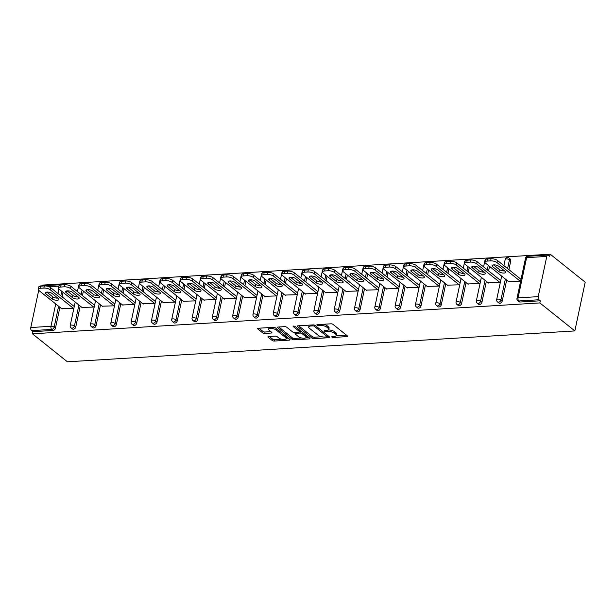 <?xml version="1.0" encoding="UTF-8"?>
<svg xmlns="http://www.w3.org/2000/svg" width="616" height="616" viewBox="0 0 616 616"><rect width="100%" height="100%" fill="white"/><g stroke="black" fill="none" stroke-linecap="round" stroke-linejoin="round"><path stroke-width="0.92" d="M331.901 337.06A1.078 0.4 -168 0 0 333.356 337.452L346.939 336.621A1.54 0.57 -168 0 0 347.64 336.305A1.54 0.57 -168 0 0 347.416 335.905L333.002 324.378A1.54 0.57 -168 0 0 330.923 323.816L317.348 324.64A1.078 0.4 -168 0 0 316.855 324.863A1.078 0.4 -168 0 0 317.017 325.14A1.078 0.4 -168 0 0 318.472 325.533L320.228 325.433A4.92 1.833 -168 0 1 326.88 327.227L328.074 328.189A4.92 1.833 -168 0 1 328.798 329.46A4.92 1.833 -168 0 1 326.549 330.492L324.794 330.6A1.078 0.4 -168 0 0 324.301 330.823A1.078 0.4 -168 0 0 324.463 331.1A1.078 0.4 -168 0 0 325.918 331.493L327.673 331.385A4.92 1.833 -168 0 1 334.319 333.187L335.52 334.149A4.92 1.833 -168 0 1 336.244 335.42A4.92 1.833 -168 0 1 333.995 336.444L332.24 336.552A1.078 0.4 -168 0 0 331.747 336.783A1.078 0.4 -168 0 0 331.901 337.06M268.653 336.529A1.54 0.57 -168 0 0 267.945 336.852A1.54 0.57 -168 0 0 268.176 337.245L272.218 340.486A1.54 0.57 -168 0 0 274.297 341.048L289.374 340.132A1.54 0.57 -168 0 0 290.074 339.809A1.54 0.57 -168 0 0 289.851 339.408L275.437 327.881A1.54 0.57 -168 0 0 273.358 327.319L258.281 328.236A1.54 0.57 -168 0 0 257.58 328.559A1.54 0.57 -168 0 0 257.804 328.952L262.685 332.863A1.54 0.57 -168 0 0 264.764 333.425L271.217 333.033A1.54 0.57 -168 0 0 271.925 332.709A1.54 0.57 -168 0 0 271.695 332.309L269.277 330.376A4.112 1.532 -168 0 1 268.676 329.314A4.112 1.532 -168 0 1 271.733 328.474A4.112 1.532 -168 0 1 276.114 329.96L285.601 337.553A4.112 1.532 -168 0 1 286.201 338.615A4.112 1.532 -168 0 1 283.137 339.447A4.112 1.532 -168 0 1 278.763 337.968L277.185 336.698A1.54 0.57 -168 0 0 275.106 336.136L268.653 336.529M32.425 333.81L539.855 302.926L574.843 330.923L67.406 361.808L32.425 333.81L32.879 331.678L53.053 330.453L51.744 329.406L31.57 330.638L32.879 331.678M311.958 338.061A1.54 0.57 -168 0 0 314.029 338.631L329.113 337.707A1.54 0.57 -168 0 0 329.814 337.391A1.54 0.57 -168 0 0 329.591 336.99L315.176 325.464A1.54 0.57 -168 0 0 313.097 324.901L298.021 325.818A1.54 0.57 -168 0 0 297.32 326.134A1.54 0.57 -168 0 0 297.543 326.534L311.958 338.061L312.258 336.644A1.54 0.57 -168 0 0 314.337 337.206L321.783 336.752M309.24 338.916L294.163 339.84A1.54 0.57 -168 0 1 292.084 339.277L277.677 327.743A1.54 0.57 -168 0 1 277.446 327.342A1.54 0.57 -168 0 1 278.155 327.027L284.607 326.634A1.54 0.57 -168 0 1 286.686 327.196L292.531 331.87A1.54 0.57 -168 0 0 294.61 332.432L298.883 332.17A1.54 0.57 -168 0 0 299.592 331.855A1.54 0.57 -168 0 0 299.361 331.454L293.278 326.588A1.078 0.4 -168 0 1 293.124 326.311A1.078 0.4 -168 0 1 293.924 326.087A1.078 0.4 -168 0 1 295.072 326.48L309.717 338.199A1.54 0.57 -168 0 1 309.94 338.6A1.54 0.57 -168 0 1 309.24 338.916L309.44 337.976M574.843 330.923L585.2 282.19L550.211 254.192L42.781 285.077L42.627 285.816M538.23 296.642L546.777 256.433L526.603 257.657L518.056 297.867L538.23 296.642A2.349 1.301 86.5 0 0 539 299.753L518.826 300.978L520.127 302.025L540.309 300.793L539 299.753M546.777 256.433A2.349 1.301 86.5 0 1 547.863 255.062A2.349 1.301 86.5 0 1 548.456 255.278L549.757 256.325L550.211 254.192M38.708 290.321L30.8 327.527L50.974 326.295L55.725 303.95M508.377 281.466L520.651 281.096M521.105 278.963L520.589 278.994M63.078 292.354L62.124 296.827M59.906 307.292L55.455 328.205A2.349 1.748 128.7 0 1 53.053 330.453M539.855 302.926L540.309 300.793M520.127 302.025A2.349 1.748 128.7 0 1 519.119 301.725L517.81 300.685A2.349 1.748 128.7 0 0 518.826 300.978A2.349 1.301 86.5 0 1 518.056 297.867A2.349 0.878 -168 0 0 516.978 298.36A2.349 2.349 0 0 0 517.81 300.685M75.768 326.965A2.349 1.748 128.7 0 1 73.358 329.214A2.349 1.748 128.7 0 1 72.349 328.921L71.04 327.874A2.349 1.748 128.7 0 0 72.057 328.174A2.349 1.748 -51.3 0 0 74.459 325.918L75.768 326.965L80.211 306.06M83.383 291.114L82.436 295.595M96.073 325.733A2.349 1.748 128.7 0 1 93.671 327.981A2.349 1.748 128.7 0 1 92.654 327.681L91.353 326.634A2.349 1.748 128.7 0 0 92.362 326.934A2.349 1.748 -51.3 0 0 94.772 324.686L96.073 325.733L100.516 304.82M103.696 289.874L102.741 294.356M116.378 324.493A2.349 1.748 128.7 0 1 113.975 326.742A2.349 1.748 128.7 0 1 112.959 326.449L111.658 325.402A2.349 1.748 128.7 0 0 112.674 325.702A2.349 1.748 -51.3 0 0 115.076 323.446L116.378 324.493L120.828 303.588M124.001 288.642L123.054 293.124M136.69 323.254A2.349 1.748 128.7 0 1 134.28 325.51A2.349 1.748 128.7 0 1 133.272 325.21L131.963 324.162A2.349 1.748 128.7 0 0 132.979 324.463A2.349 1.748 -51.3 0 0 135.381 322.214L136.69 323.254L141.133 302.348M144.313 287.403L143.359 291.884M156.995 322.022A2.349 1.748 128.7 0 1 154.593 324.27A2.349 1.748 128.7 0 1 153.576 323.978L152.275 322.93A2.349 1.748 128.7 0 0 153.284 323.231A2.349 1.748 -51.3 0 0 155.694 320.975L156.995 322.022L161.438 301.116M164.618 286.171L163.663 290.652M177.308 320.782A2.349 1.748 128.7 0 1 174.898 323.038A2.349 1.748 128.7 0 1 173.881 322.738L172.58 321.691A2.349 1.748 128.7 0 0 173.596 321.991A2.349 1.748 -51.3 0 0 175.999 319.743L177.308 320.782L181.751 299.877M184.923 284.931L183.976 289.412M197.613 319.55A2.349 1.748 128.7 0 1 195.203 321.798A2.349 1.748 128.7 0 1 194.194 321.498L192.885 320.459A2.349 1.748 128.7 0 0 193.901 320.759A2.349 1.748 -51.3 0 0 196.304 318.503L197.613 319.55L202.056 298.645M205.236 283.699L204.281 288.18M217.918 318.31A2.349 1.748 128.7 0 1 215.515 320.566A2.349 1.748 128.7 0 1 214.499 320.266L213.198 319.219A2.349 1.748 128.7 0 0 214.206 319.519A2.349 1.748 -51.3 0 0 216.616 317.271L217.918 318.31L222.361 297.405M225.541 282.459L224.586 286.94M238.23 317.078A2.349 1.748 128.7 0 1 235.82 319.327A2.349 1.748 128.7 0 1 234.804 319.026L233.502 317.987A2.349 1.748 128.7 0 0 234.519 318.28A2.349 1.748 -51.3 0 0 236.921 316.031L238.23 317.078L242.673 296.173M245.846 281.227L244.899 285.701M258.535 315.839A2.349 1.748 128.7 0 1 256.133 318.095A2.349 1.748 128.7 0 1 255.116 317.794L253.807 316.747A2.349 1.748 128.7 0 0 254.824 317.048A2.349 1.748 -51.3 0 0 257.234 314.799L258.535 315.839L262.978 294.933M266.158 279.987L265.203 284.469M278.84 314.607A2.349 1.748 128.7 0 1 276.438 316.855A2.349 1.748 128.7 0 1 275.421 316.555L274.12 315.515A2.349 1.748 128.7 0 0 275.129 315.808A2.349 1.748 -51.3 0 0 277.539 313.559L278.84 314.607L283.283 293.701M286.463 278.755L285.508 283.229M299.153 313.367A2.349 1.748 128.7 0 1 296.743 315.623A2.349 1.748 128.7 0 1 295.734 315.323L294.425 314.275A2.349 1.748 128.7 0 0 295.441 314.576A2.349 1.748 -51.3 0 0 297.844 312.327L299.153 313.367L303.596 292.461M306.768 277.516L305.821 281.997M319.458 312.135A2.349 1.748 128.7 0 1 317.055 314.383A2.349 1.748 128.7 0 1 316.039 314.083L314.73 313.043A2.349 1.748 128.7 0 0 315.746 313.336A2.349 1.748 -51.3 0 0 318.156 311.088L319.458 312.135L323.9 291.229M327.081 276.284L326.126 280.757M339.762 310.895A2.349 1.748 128.7 0 1 337.36 313.144A2.349 1.748 128.7 0 1 336.344 312.851L335.042 311.804A2.349 1.748 128.7 0 0 336.059 312.104A2.349 1.748 -51.3 0 0 338.461 309.856L339.762 310.895L344.213 289.99M347.385 275.044L346.431 279.525M360.075 309.663A2.349 1.748 128.7 0 1 357.665 311.912A2.349 1.748 128.7 0 1 356.656 311.611L355.347 310.572A2.349 1.748 128.7 0 0 356.364 310.864A2.349 1.748 -51.3 0 0 358.766 308.616L360.075 309.663L364.518 288.758M367.69 273.812L366.743 278.286M380.38 308.423A2.349 1.748 128.7 0 1 377.978 310.672A2.349 1.748 128.7 0 1 376.961 310.379L375.66 309.332A2.349 1.748 128.7 0 0 376.669 309.632A2.349 1.748 -51.3 0 0 379.079 307.384L380.38 308.423L384.823 287.518M388.003 272.572L387.048 277.054M400.693 307.192A2.349 1.748 128.7 0 1 398.283 309.44A2.349 1.748 128.7 0 1 397.266 309.14L395.965 308.1A2.349 1.748 128.7 0 0 396.981 308.393A2.349 1.748 -51.3 0 0 399.384 306.144L400.693 307.192L405.135 286.278M408.308 271.34L407.361 275.814M420.998 305.952A2.349 1.748 128.7 0 1 418.587 308.2A2.349 1.748 128.7 0 1 417.579 307.908L416.27 306.86A2.349 1.748 128.7 0 0 417.286 307.161A2.349 1.748 -51.3 0 0 419.688 304.912L420.998 305.952L425.44 285.046M428.62 270.101L427.666 274.582M441.302 304.72A2.349 1.748 128.7 0 1 438.9 306.968A2.349 1.748 128.7 0 1 437.884 306.668L436.582 305.628A2.349 1.748 128.7 0 0 437.591 305.921A2.349 1.748 -51.3 0 0 440.001 303.673L441.302 304.72L445.745 283.807M448.925 268.869L447.971 273.342M461.615 303.48A2.349 1.748 128.7 0 1 459.205 305.728A2.349 1.748 128.7 0 1 458.188 305.436L456.887 304.389A2.349 1.748 128.7 0 0 457.904 304.689A2.349 1.748 -51.3 0 0 460.306 302.441L461.615 303.48L466.058 282.575M469.23 267.629L468.283 272.11M481.92 302.248A2.349 1.748 128.7 0 1 479.517 304.497A2.349 1.748 128.7 0 1 478.501 304.196L477.192 303.157A2.349 1.748 128.7 0 0 478.208 303.449A2.349 1.748 -51.3 0 0 480.611 301.201L481.92 302.248L486.363 281.335M489.543 266.397L488.588 270.871M502.225 301.008A2.349 1.748 128.7 0 1 499.822 303.257A2.349 1.748 128.7 0 1 498.806 302.964L497.505 301.917A2.349 1.748 128.7 0 0 498.513 302.217A2.349 1.748 -51.3 0 0 500.923 299.961L502.225 301.008L506.668 280.103M510.772 260.799L509.471 259.752A2.349 1.748 128.7 0 0 508.985 258.042L510.287 259.082A2.349 1.748 128.7 0 1 510.772 260.799L508.893 269.639M488.065 282.698L500.346 282.328M500.793 280.203L500.284 280.234M467.76 283.938L480.033 283.568M480.488 281.435L479.98 281.466M447.447 285.17L459.728 284.8M460.183 282.675L459.667 282.705M427.142 286.409L439.416 286.04M439.87 283.907L439.362 283.938M406.837 287.641L419.111 287.272M419.565 285.146L419.049 285.177M386.525 288.881L398.806 288.511M399.26 286.378L398.745 286.409M366.22 290.113L378.494 289.743M378.948 287.618L378.44 287.649M345.915 291.353L358.189 290.983M358.643 288.85L358.127 288.881M325.602 292.585L337.884 292.223M338.33 290.09L337.822 290.121M305.297 293.824L317.571 293.455M318.025 291.322L317.517 291.353M284.992 295.064L297.266 294.694M297.721 292.562L297.205 292.592M264.68 296.296L276.961 295.926M277.408 293.793L276.9 293.824M244.375 297.536L256.649 297.166M257.103 295.033L256.595 295.064M224.062 298.768L236.344 298.398M236.798 296.265L236.282 296.296M203.757 300.007L216.031 299.638M216.485 297.505L215.977 297.536M183.453 301.239L195.726 300.87M196.181 298.737L195.665 298.768M163.14 302.479L175.421 302.11M175.876 299.977L175.36 300.007M142.835 303.711L155.109 303.341M155.563 301.209L155.055 301.247M122.53 304.951L134.804 304.581M135.258 302.448L134.742 302.479M102.218 306.183L114.499 305.813M114.953 303.688L114.437 303.719M81.913 307.423L94.186 307.053M94.641 304.92L94.133 304.951M61.608 308.655L73.882 308.285M74.336 306.16L73.82 306.19M39.809 286.286A2.349 1.301 -93.5 0 1 40.425 285.947L60.607 284.723A2.349 1.301 -93.5 0 0 59.96 285.093M31.57 330.638A2.349 1.301 -93.5 0 1 30.8 327.527M336.244 335.42L336.544 333.995A4.92 1.833 -168 0 0 335.828 332.725L335.52 334.149M328.467 329.953A4.92 1.833 -168 0 1 334.627 331.77L335.828 332.725M328.798 329.46L329.098 328.043A4.92 1.833 -168 0 0 328.382 326.773L328.074 328.189M323.477 324.262A4.92 1.833 -168 0 1 327.181 325.81L328.382 326.773M335.928 335.889L346.585 335.243M298.675 325.779L312.258 336.644M327.127 336.428L328.759 336.328M326.588 336.898A1.078 0.4 -168 0 0 327.073 336.675A1.078 0.4 -168 0 0 326.919 336.398L314.268 326.272A1.078 0.4 -168 0 0 312.812 325.879L310.965 325.995A4.92 1.833 -168 0 0 308.716 327.019A4.92 1.833 -168 0 0 309.432 328.29L318.079 335.212A4.92 1.833 -168 0 0 324.732 337.014L326.588 336.898M327.073 336.675L327.381 335.25A1.078 0.4 -168 0 0 327.381 335.227M309.332 325.125A4.92 1.833 -168 0 0 309.016 325.602L308.716 327.019M308.893 337.537L305.813 337.722M301.547 337.984L294.463 338.415L294.163 339.84M278.809 326.988L292.384 337.853A1.54 0.57 -168 0 0 294.463 338.415M299.592 331.855L299.892 330.43A1.54 0.57 -168 0 0 299.892 330.338M298.591 336.721A4.112 1.532 -168 0 0 302.972 338.207A4.112 1.532 -168 0 0 306.029 337.368A4.112 1.532 -168 0 0 305.428 336.305L302.086 333.633A1.54 0.57 -168 0 0 300.007 333.071L295.726 333.333A1.54 0.57 -168 0 0 295.025 333.649A1.54 0.57 -168 0 0 295.249 334.049L298.591 336.721M306.029 337.368L306.329 335.951A4.112 1.532 -168 0 0 306.198 335.381M301.879 331.924A1.54 0.57 -168 0 0 300.308 331.647L300.007 333.071M299.622 331.693L300.308 331.647M286.201 338.615L286.502 337.191A4.112 1.532 -168 0 0 286.371 336.629M275.66 328.059A4.112 1.532 -168 0 0 273.612 327.312M269.154 327.573A4.112 1.532 -168 0 0 268.976 327.889L268.676 329.314M258.936 328.197L262.994 331.439A1.54 0.57 -168 0 0 265.072 332.001L270.871 331.647M269.3 336.49L272.518 339.062A1.54 0.57 -168 0 0 274.597 339.624L281.604 339.2M286.024 338.931L289.02 338.746M491.075 258.743L487.564 258.951L487.11 261.084L490.621 260.868L491.075 258.743A4.697 1.756 12 0 1 497.428 260.46L521.02 279.341M487.11 261.084A4.697 1.756 -168 0 0 484.961 262.07L485.416 259.937A4.697 1.756 12 0 1 487.564 258.951M504.566 270.909A3.681 1.371 12 0 1 499.43 269.577L493.601 264.903M497.428 260.46L496.973 262.593L520.135 281.127M496.973 262.593A4.697 1.756 -168 0 0 490.621 260.868M484.961 262.07A4.697 1.756 -168 0 0 485.654 263.278L508.816 281.812M505.097 271.333A3.681 1.371 12 0 1 505.636 272.28A3.681 1.371 12 0 1 502.895 273.034A3.681 1.371 12 0 1 498.975 271.702L492.615 266.613A3.681 1.371 12 0 1 492.076 265.665A3.681 1.371 12 0 1 494.817 264.911A3.681 1.371 12 0 1 498.737 266.243L505.097 271.333M470.77 259.975L467.251 260.191L466.805 262.324L470.316 262.108L470.77 259.975A4.697 1.756 12 0 1 477.123 261.7L500.716 280.58M466.805 262.324A4.697 1.756 -168 0 0 464.657 263.301L465.111 261.169A4.697 1.756 12 0 1 467.251 260.191M484.261 272.141A3.681 1.371 12 0 1 479.125 270.809L473.296 266.143M477.123 261.7L476.668 263.825L499.83 282.359M476.668 263.825A4.697 1.756 -168 0 0 470.316 262.108M464.657 263.301A4.697 1.756 -168 0 0 465.342 264.518L488.503 283.052M484.792 272.565A3.681 1.371 12 0 1 485.331 273.519A3.681 1.371 12 0 1 482.59 274.266A3.681 1.371 12 0 1 478.671 272.942L472.31 267.852A3.681 1.371 12 0 1 471.771 266.897A3.681 1.371 12 0 1 474.512 266.15A3.681 1.371 12 0 1 478.432 267.475L484.792 272.565M450.465 261.215L446.947 261.423L446.492 263.556L450.011 263.34L450.465 261.215A4.697 1.756 12 0 1 456.81 262.932L480.411 281.812M446.492 263.556A4.697 1.756 -168 0 0 444.344 264.541L444.798 262.408A4.697 1.756 12 0 1 446.947 261.423M463.956 273.381A3.681 1.371 12 0 1 458.82 272.049L452.983 267.375M456.81 262.932L456.364 265.065L479.525 283.599M456.364 265.065A4.697 1.756 -168 0 0 450.011 263.34M444.344 264.541A4.697 1.756 -168 0 0 445.037 265.75L468.198 284.284M464.479 273.804A3.681 1.371 12 0 1 465.018 274.759A3.681 1.371 12 0 1 462.285 275.506A3.681 1.371 12 0 1 458.366 274.174L452.005 269.084A3.681 1.371 12 0 1 451.466 268.137A3.681 1.371 12 0 1 454.2 267.382A3.681 1.371 12 0 1 458.119 268.715L464.479 273.804M430.153 262.447L426.642 262.662L426.187 264.795L429.698 264.58L430.153 262.447A4.697 1.756 12 0 1 436.505 264.172L460.098 283.052M426.187 264.795A4.697 1.756 -168 0 0 424.039 265.773L424.493 263.64A4.697 1.756 12 0 1 426.642 262.662M443.643 274.62A3.681 1.371 12 0 1 438.507 273.281L432.678 268.615M436.505 264.172L436.051 266.297L459.213 284.831M436.051 266.297A4.697 1.756 -168 0 0 429.698 264.58M424.039 265.773A4.697 1.756 -168 0 0 424.724 266.99L447.886 285.524M444.175 275.044A3.681 1.371 12 0 1 444.713 275.991A3.681 1.371 12 0 1 441.972 276.738A3.681 1.371 12 0 1 438.053 275.414L431.693 270.324A3.681 1.371 12 0 1 431.154 269.369A3.681 1.371 12 0 1 433.895 268.622A3.681 1.371 12 0 1 437.814 269.947L444.175 275.044M409.848 263.687L406.329 263.902L405.882 266.027L409.394 265.819L409.848 263.687A4.697 1.756 12 0 1 416.2 265.404L439.793 284.284M405.882 266.027A4.697 1.756 -168 0 0 403.734 267.013L404.181 264.88A4.697 1.756 12 0 1 406.329 263.902M423.338 275.853A3.681 1.371 12 0 1 418.202 274.52L412.366 269.854M416.2 265.404L415.746 267.536L438.908 286.07M415.746 267.536A4.697 1.756 -168 0 0 409.394 265.819M403.734 267.013A4.697 1.756 -168 0 0 404.419 268.222L427.581 286.756M423.87 276.276A3.681 1.371 12 0 1 424.409 277.231A3.681 1.371 12 0 1 421.667 277.978A3.681 1.371 12 0 1 417.748 276.646L411.388 271.556A3.681 1.371 12 0 1 410.849 270.609A3.681 1.371 12 0 1 413.59 269.854A3.681 1.371 12 0 1 417.502 271.186L423.87 276.276M389.535 264.918L386.024 265.134L385.57 267.267L389.089 267.051L389.535 264.918A4.697 1.756 12 0 1 395.888 266.643L419.488 285.524M385.57 267.267A4.697 1.756 -168 0 0 383.421 268.245L383.876 266.112A4.697 1.756 12 0 1 386.024 265.134M403.033 277.092A3.681 1.371 12 0 1 397.89 275.752L392.061 271.086M395.888 266.643L395.441 268.769L418.603 287.302M395.441 268.769A4.697 1.756 -168 0 0 389.089 267.051M383.421 268.245A4.697 1.756 -168 0 0 384.115 269.462L407.276 287.995M403.557 277.516A3.681 1.371 12 0 1 404.096 278.463A3.681 1.371 12 0 1 401.363 279.21A3.681 1.371 12 0 1 397.443 277.885L391.083 272.796A3.681 1.371 12 0 1 390.536 271.841A3.681 1.371 12 0 1 393.278 271.094A3.681 1.371 12 0 1 397.197 272.418L403.557 277.516M369.23 266.158L365.719 266.374L365.265 268.499L368.776 268.291L369.23 266.158A4.697 1.756 12 0 1 375.583 267.875L399.176 286.756M365.265 268.499A4.697 1.756 -168 0 0 363.117 269.485L363.571 267.352A4.697 1.756 12 0 1 365.719 266.374M382.721 278.324A3.681 1.371 12 0 1 377.585 276.992L371.756 272.326M375.583 267.875L375.129 270.008L398.29 288.542M375.129 270.008A4.697 1.756 -168 0 0 368.776 268.291M363.117 269.485A4.697 1.756 -168 0 0 363.802 270.694L386.964 289.235M383.252 278.748A3.681 1.371 12 0 1 383.791 279.702A3.681 1.371 12 0 1 381.05 280.449A3.681 1.371 12 0 1 377.131 279.117L370.77 274.028A3.681 1.371 12 0 1 370.231 273.08A3.681 1.371 12 0 1 372.973 272.326A3.681 1.371 12 0 1 376.892 273.658L383.252 278.748M348.925 267.39L345.407 267.606L344.952 269.739L348.471 269.523L348.925 267.39A4.697 1.756 12 0 1 355.278 269.115L378.871 287.995M344.952 269.739A4.697 1.756 -168 0 0 342.812 270.717L343.258 268.591A4.697 1.756 12 0 1 345.407 267.606M362.416 279.564A3.681 1.371 12 0 1 357.28 278.224L351.443 273.558M355.278 269.115L354.824 271.24L377.985 289.782M354.824 271.24A4.697 1.756 -168 0 0 348.471 269.523M342.812 270.717A4.697 1.756 -168 0 0 343.497 271.933L366.659 290.467M362.947 279.987A3.681 1.371 12 0 1 363.486 280.935A3.681 1.371 12 0 1 360.745 281.681A3.681 1.371 12 0 1 356.826 280.357L350.465 275.267A3.681 1.371 12 0 1 349.926 274.312A3.681 1.371 12 0 1 352.668 273.566A3.681 1.371 12 0 1 356.579 274.898L362.947 279.987M328.613 268.63L325.102 268.846L324.647 270.971L328.166 270.763L328.613 268.63A4.697 1.756 12 0 1 334.965 270.347L358.558 289.227M324.647 270.971A4.697 1.756 -168 0 0 322.499 271.956L322.953 269.823A4.697 1.756 12 0 1 325.102 268.846M342.103 280.796A3.681 1.371 12 0 1 336.967 279.464L331.139 274.798M334.965 270.347L334.511 272.48L357.68 291.014M334.511 272.48A4.697 1.756 -168 0 0 328.166 270.763M322.499 271.956A4.697 1.756 -168 0 0 323.192 273.173L346.354 291.707M342.635 281.219A3.681 1.371 12 0 1 343.174 282.174A3.681 1.371 12 0 1 340.432 282.921A3.681 1.371 12 0 1 336.521 281.589L330.153 276.499A3.681 1.371 12 0 1 329.614 275.552A3.681 1.371 12 0 1 332.355 274.805A3.681 1.371 12 0 1 336.274 276.13L342.635 281.219M308.308 269.862L304.797 270.077L304.343 272.21L307.854 271.995L308.308 269.862A4.697 1.756 12 0 1 314.661 271.587L338.253 290.467M304.343 272.21A4.697 1.756 -168 0 0 302.194 273.188L302.649 271.063A4.697 1.756 12 0 1 304.797 270.077M321.798 282.036A3.681 1.371 12 0 1 316.663 280.696L310.834 276.03M314.661 271.587L314.206 273.72L337.368 292.254M314.206 273.72A4.697 1.756 -168 0 0 307.854 271.995M302.194 273.188A4.697 1.756 -168 0 0 302.88 274.405L326.041 292.939M322.33 282.459A3.681 1.371 12 0 1 322.869 283.406A3.681 1.371 12 0 1 320.127 284.161A3.681 1.371 12 0 1 316.208 282.829L309.848 277.739A3.681 1.371 12 0 1 309.309 276.784A3.681 1.371 12 0 1 312.05 276.037A3.681 1.371 12 0 1 315.97 277.369L322.33 282.459M288.003 271.102L284.484 271.317L284.03 273.442L287.549 273.235L288.003 271.102A4.697 1.756 12 0 1 294.356 272.819L317.948 291.699M284.03 273.442A4.697 1.756 -168 0 0 281.882 274.428L282.336 272.295A4.697 1.756 12 0 1 284.484 271.317M301.494 283.268A3.681 1.371 12 0 1 296.358 281.935L290.521 277.269M294.356 272.819L293.901 274.952L317.063 293.486M293.901 274.952A4.697 1.756 -168 0 0 287.549 273.235M281.882 274.428A4.697 1.756 -168 0 0 282.575 275.645L305.736 294.179M302.017 283.691A3.681 1.371 12 0 1 302.564 284.646A3.681 1.371 12 0 1 299.823 285.393A3.681 1.371 12 0 1 295.903 284.068L289.543 278.971A3.681 1.371 12 0 1 289.004 278.024A3.681 1.371 12 0 1 291.738 277.277A3.681 1.371 12 0 1 295.657 278.601L302.017 283.691M267.69 272.334L264.179 272.549L263.725 274.682L267.236 274.466L267.69 272.334A4.697 1.756 12 0 1 274.043 274.058L297.636 292.939M263.725 274.682A4.697 1.756 -168 0 0 261.577 275.66L262.031 273.535A4.697 1.756 12 0 1 264.179 272.549M281.181 284.507A3.681 1.371 12 0 1 276.045 283.168L270.216 278.501M274.043 274.058L273.589 276.191L296.75 294.725M273.589 276.191A4.697 1.756 -168 0 0 267.236 274.466M261.577 275.66A4.697 1.756 -168 0 0 262.27 276.877L285.431 295.411M281.712 284.931A3.681 1.371 12 0 1 282.251 285.878A3.681 1.371 12 0 1 279.51 286.632A3.681 1.371 12 0 1 275.591 285.3L269.231 280.211A3.681 1.371 12 0 1 268.692 279.256A3.681 1.371 12 0 1 271.433 278.509A3.681 1.371 12 0 1 275.352 279.841L281.712 284.931M247.386 273.573L243.867 273.789L243.42 275.914L246.931 275.706L247.386 273.573A4.697 1.756 12 0 1 253.738 275.29L277.331 294.171M243.42 275.914A4.697 1.756 -168 0 0 241.272 276.9L241.726 274.767A4.697 1.756 12 0 1 243.867 273.789M260.876 285.739A3.681 1.371 12 0 1 255.74 284.407L249.911 279.741M253.738 275.29L253.284 277.423L276.445 295.957M253.284 277.423A4.697 1.756 -168 0 0 246.931 275.706M241.272 276.9A4.697 1.756 -168 0 0 241.957 278.116L265.119 296.65M261.407 286.163A3.681 1.371 12 0 1 261.946 287.118A3.681 1.371 12 0 1 259.205 287.865A3.681 1.371 12 0 1 255.286 286.54L248.926 281.443A3.681 1.371 12 0 1 248.387 280.496A3.681 1.371 12 0 1 251.128 279.749A3.681 1.371 12 0 1 255.047 281.073L261.407 286.163M227.081 274.805L223.562 275.021L223.108 277.154L226.626 276.938L227.081 274.805A4.697 1.756 12 0 1 233.433 276.53L257.026 295.411M223.108 277.154A4.697 1.756 -168 0 0 220.959 278.132L221.414 276.007A4.697 1.756 12 0 1 223.562 275.021M240.571 286.979A3.681 1.371 12 0 1 235.435 285.639L229.599 280.973M233.433 276.53L232.979 278.663L256.14 297.197M232.979 278.663A4.697 1.756 -168 0 0 226.626 276.938M220.959 278.132A4.697 1.756 -168 0 0 221.652 279.348L244.814 297.882M241.095 287.403A3.681 1.371 12 0 1 241.634 288.35A3.681 1.371 12 0 1 238.9 289.104A3.681 1.371 12 0 1 234.981 287.772L228.621 282.682A3.681 1.371 12 0 1 228.082 281.728A3.681 1.371 12 0 1 230.815 280.981A3.681 1.371 12 0 1 234.735 282.313L241.095 287.403M206.768 276.045L203.257 276.261L202.803 278.394L206.314 278.178L206.768 276.045A4.697 1.756 12 0 1 213.121 277.762L236.713 296.642M202.803 278.394A4.697 1.756 -168 0 0 200.654 279.371L201.109 277.238A4.697 1.756 12 0 1 203.257 276.261M220.259 288.211A3.681 1.371 12 0 1 215.123 286.879L209.294 282.213M213.121 277.762L212.666 279.895L235.828 298.429M212.666 279.895A4.697 1.756 -168 0 0 206.314 278.178M200.654 279.371A4.697 1.756 -168 0 0 201.34 280.588L224.509 299.122M220.79 288.635A3.681 1.371 12 0 1 221.329 289.589A3.681 1.371 12 0 1 218.588 290.336A3.681 1.371 12 0 1 214.668 289.012L208.308 283.922A3.681 1.371 12 0 1 207.769 282.967A3.681 1.371 12 0 1 210.51 282.22A3.681 1.371 12 0 1 214.43 283.545L220.79 288.635M186.463 277.277L182.944 277.493L182.498 279.625L186.009 279.41L186.463 277.277A4.697 1.756 12 0 1 192.816 279.002L216.409 297.882M182.498 279.625A4.697 1.756 -168 0 0 180.349 280.611L180.804 278.478A4.697 1.756 12 0 1 182.944 277.493M199.954 289.451A3.681 1.371 12 0 1 194.818 288.111L188.981 283.445M192.816 279.002L192.361 281.135L215.523 299.669M192.361 281.135A4.697 1.756 -168 0 0 186.009 279.41M180.349 280.611A4.697 1.756 -168 0 0 181.035 281.82L204.196 300.354M200.485 289.874A3.681 1.371 12 0 1 201.024 290.821A3.681 1.371 12 0 1 198.283 291.576A3.681 1.371 12 0 1 194.363 290.244L188.003 285.154A3.681 1.371 12 0 1 187.464 284.207A3.681 1.371 12 0 1 190.205 283.452A3.681 1.371 12 0 1 194.117 284.785L200.485 289.874M166.151 278.517L162.639 278.732L162.185 280.865L165.704 280.65L166.151 278.517A4.697 1.756 12 0 1 172.503 280.234L196.104 299.114M162.185 280.865A4.697 1.756 -168 0 0 160.037 281.843L160.491 279.71A4.697 1.756 12 0 1 162.639 278.732M179.649 290.683A3.681 1.371 12 0 1 174.513 289.351L168.676 284.684M172.503 280.234L172.056 282.367L195.218 300.901M172.056 282.367A4.697 1.756 -168 0 0 165.704 280.65M160.037 281.843A4.697 1.756 -168 0 0 160.73 283.06L183.891 301.594M180.172 291.106A3.681 1.371 12 0 1 180.711 292.061A3.681 1.371 12 0 1 177.978 292.808A3.681 1.371 12 0 1 174.059 291.483L167.698 286.394A3.681 1.371 12 0 1 167.152 285.439A3.681 1.371 12 0 1 169.893 284.692A3.681 1.371 12 0 1 173.812 286.017L180.172 291.106M145.846 279.756L142.334 279.964L141.88 282.097L145.391 281.882L145.846 279.756A4.697 1.756 12 0 1 152.198 281.474L175.791 300.354M141.88 282.097A4.697 1.756 -168 0 0 139.732 283.083L140.186 280.95A4.697 1.756 12 0 1 142.334 279.964M159.336 291.922A3.681 1.371 12 0 1 154.2 290.583L148.371 285.916M152.198 281.474L151.744 283.606L174.906 302.14M151.744 283.606A4.697 1.756 -168 0 0 145.391 281.882M139.732 283.083A4.697 1.756 -168 0 0 140.417 284.292L163.579 302.826M159.867 292.346A3.681 1.371 12 0 1 160.406 293.293A3.681 1.371 12 0 1 157.665 294.048A3.681 1.371 12 0 1 153.746 292.715L147.386 287.626A3.681 1.371 12 0 1 146.847 286.679A3.681 1.371 12 0 1 149.588 285.924A3.681 1.371 12 0 1 153.507 287.256L159.867 292.346M125.541 280.988L122.022 281.204L121.568 283.337L125.087 283.121L125.541 280.988A4.697 1.756 12 0 1 131.893 282.705L155.486 301.586M121.568 283.337A4.697 1.756 -168 0 0 119.427 284.315L119.874 282.182A4.697 1.756 12 0 1 122.022 281.204M139.031 293.154A3.681 1.371 12 0 1 133.895 291.822L128.059 287.156M131.893 282.705L131.439 284.838L154.601 303.372M131.439 284.838A4.697 1.756 -168 0 0 125.087 283.121M119.427 284.315A4.697 1.756 -168 0 0 120.112 285.531L143.274 304.065M139.562 293.578A3.681 1.371 12 0 1 140.101 294.533A3.681 1.371 12 0 1 137.36 295.28A3.681 1.371 12 0 1 133.441 293.955L127.081 288.865A3.681 1.371 12 0 1 126.542 287.911A3.681 1.371 12 0 1 129.283 287.164A3.681 1.371 12 0 1 133.195 288.488L139.562 293.578M105.228 282.228L101.717 282.436L101.263 284.569L104.782 284.353L105.228 282.228A4.697 1.756 12 0 1 111.581 283.945L135.174 302.826M101.263 284.569A4.697 1.756 -168 0 0 99.114 285.555L99.569 283.422A4.697 1.756 12 0 1 101.717 282.436M118.719 294.394A3.681 1.371 12 0 1 113.583 293.054L107.754 288.388M111.581 283.945L111.134 286.078L134.296 304.612M111.134 286.078A4.697 1.756 -168 0 0 104.782 284.353M99.114 285.555A4.697 1.756 -168 0 0 99.807 286.763L122.969 305.297M119.25 294.818A3.681 1.371 12 0 1 119.789 295.765A3.681 1.371 12 0 1 117.048 296.519A3.681 1.371 12 0 1 113.136 295.187L106.768 290.098A3.681 1.371 12 0 1 106.229 289.15A3.681 1.371 12 0 1 108.97 288.396A3.681 1.371 12 0 1 112.89 289.728L119.25 294.818M84.923 283.46L81.412 283.676L80.958 285.809L84.469 285.593L84.923 283.46A4.697 1.756 12 0 1 91.276 285.177L114.869 304.058M80.958 285.809A4.697 1.756 -168 0 0 78.809 286.786L79.264 284.654A4.697 1.756 12 0 1 81.412 283.676M98.414 295.626A3.681 1.371 12 0 1 93.278 294.294L87.449 289.628M91.276 285.177L90.822 287.31L113.983 305.844M90.822 287.31A4.697 1.756 -168 0 0 84.469 285.593M78.809 286.786A4.697 1.756 -168 0 0 79.495 288.003L102.656 306.537M98.945 296.05A3.681 1.371 12 0 1 99.484 297.004A3.681 1.371 12 0 1 96.743 297.751A3.681 1.371 12 0 1 92.823 296.427L86.463 291.337A3.681 1.371 12 0 1 85.924 290.382A3.681 1.371 12 0 1 88.666 289.635A3.681 1.371 12 0 1 92.585 290.96L98.945 296.05M64.618 284.7L61.099 284.908L60.645 287.041L64.164 286.825L64.618 284.7A4.697 1.756 12 0 1 70.971 286.417L94.564 305.297M60.645 287.041A4.697 1.756 -168 0 0 58.505 288.026L58.951 285.893A4.697 1.756 12 0 1 61.099 284.908M78.109 296.866A3.681 1.371 12 0 1 72.973 295.526L67.136 290.86M70.971 286.417L70.517 288.55L93.678 307.084M70.517 288.55A4.697 1.756 -168 0 0 64.164 286.825M58.505 288.026A4.697 1.756 -168 0 0 59.19 289.235L82.352 307.769M78.632 297.289A3.681 1.371 12 0 1 79.179 298.236A3.681 1.371 12 0 1 76.438 298.991A3.681 1.371 12 0 1 72.519 297.659L66.158 292.569A3.681 1.371 12 0 1 65.619 291.622A3.681 1.371 12 0 1 68.353 290.868A3.681 1.371 12 0 1 72.272 292.2L78.632 297.289M44.306 285.932L40.795 286.147L40.34 288.28L43.859 288.065L44.306 285.932A4.697 1.756 12 0 1 50.658 287.657L74.251 306.529M40.34 288.28A4.697 1.756 -168 0 0 38.192 289.258L38.646 287.125A4.697 1.756 12 0 1 40.795 286.147M57.796 298.098A3.681 1.371 12 0 1 52.66 296.766L46.831 292.1M50.658 287.657L50.204 289.782L73.366 308.316M50.204 289.782A4.697 1.756 -168 0 0 43.859 288.065M38.192 289.258A4.697 1.756 -168 0 0 38.885 290.475L62.047 309.009M58.328 298.521A3.681 1.371 12 0 1 58.867 299.476A3.681 1.371 12 0 1 56.125 300.223A3.681 1.371 12 0 1 52.214 298.899L45.846 293.809A3.681 1.371 12 0 1 45.307 292.854A3.681 1.371 12 0 1 48.048 292.107A3.681 1.371 12 0 1 51.967 293.432L58.328 298.521M333.564 336.475L333.356 337.452M318.68 324.555L318.472 325.533M326.126 330.515L325.918 331.493M547.863 255.062L527.681 256.295A2.349 1.301 86.5 0 0 526.603 257.657A2.349 0.878 -168 0 0 525.525 258.15L516.978 298.36M56.965 298.121L57.088 297.536M57.95 293.486L58.905 288.989M58.905 286.124L48.972 286.733M58.597 306.252L54.154 327.158A2.349 1.748 -51.3 0 1 51.744 329.406A2.349 1.301 -93.5 0 1 50.974 326.295A2.349 0.878 12 0 1 54.154 327.158L55.455 328.205M508.985 258.042A2.349 2.349 0 0 0 505.22 259.382A2.349 0.878 -168 0 1 506.29 258.897A2.349 0.878 12 0 1 509.471 259.752L507.592 268.591M505.366 279.056L500.923 299.961A2.349 0.878 12 0 0 497.743 299.106A2.349 0.878 -168 0 0 496.673 299.599A2.349 2.349 0 0 0 497.505 301.917M488.234 265.35L487.287 269.831M485.062 280.295L480.611 301.201A2.349 0.878 12 0 0 477.438 300.339A2.349 0.878 -168 0 0 476.368 300.831A2.349 2.349 0 0 0 477.192 303.157M467.929 266.582L466.974 271.063M464.749 281.527L460.306 302.441A2.349 0.878 12 0 0 457.134 301.578A2.349 0.878 -168 0 0 456.056 302.071A2.349 2.349 0 0 0 456.887 304.389M447.616 267.821L446.669 272.303M444.444 282.767L440.001 303.673A2.349 0.878 12 0 0 436.821 302.81A2.349 0.878 -168 0 0 435.751 303.303A2.349 2.349 0 0 0 436.582 305.628M427.312 269.053L426.357 273.535M424.139 283.999L419.688 304.912A2.349 0.878 12 0 0 416.516 304.05A2.349 0.878 -168 0 0 415.446 304.543A2.349 2.349 0 0 0 416.27 306.86M407.007 270.293L406.052 274.775M403.827 285.239L399.384 306.144A2.349 0.878 12 0 0 396.211 305.282A2.349 0.878 -168 0 0 395.133 305.775A2.349 2.349 0 0 0 395.965 308.1M386.694 271.533L385.747 276.007M383.522 286.471L379.079 307.384A2.349 0.878 12 0 0 375.899 306.522A2.349 0.878 -168 0 0 374.828 307.014A2.349 2.349 0 0 0 375.66 309.332M366.389 272.765L365.434 277.246M363.209 287.71L358.766 308.616A2.349 0.878 12 0 0 355.594 307.754A2.349 0.878 -168 0 0 354.516 308.246A2.349 2.349 0 0 0 355.347 310.572M346.084 274.005L345.129 278.478M342.904 288.942L338.461 309.856A2.349 0.878 12 0 0 335.281 308.993A2.349 0.878 -168 0 0 334.211 309.486A2.349 2.349 0 0 0 335.042 311.804M325.772 275.236L324.825 279.718M322.599 290.182L318.156 311.088A2.349 0.878 12 0 0 314.976 310.225A2.349 0.878 -168 0 0 313.906 310.718A2.349 2.349 0 0 0 314.73 313.043M305.467 276.476L304.512 280.95M302.287 291.414L297.844 312.327A2.349 0.878 12 0 0 294.671 311.465A2.349 0.878 -168 0 0 293.593 311.958A2.349 2.349 0 0 0 294.425 314.275M285.162 277.708L284.207 282.19M281.982 292.654L277.539 313.559A2.349 0.878 12 0 0 274.359 312.705A2.349 0.878 -168 0 0 273.288 313.19A2.349 2.349 0 0 0 274.12 315.515M264.849 278.948L263.902 283.422M261.677 293.894L257.234 314.799A2.349 0.878 12 0 0 254.054 313.937A2.349 0.878 -168 0 0 252.984 314.43A2.349 2.349 0 0 0 253.807 316.747M244.544 280.18L243.59 284.661M241.364 295.126L236.921 316.031A2.349 0.878 12 0 0 233.749 315.176A2.349 0.878 -168 0 0 232.671 315.661A2.349 2.349 0 0 0 233.502 317.987M224.232 281.42L223.285 285.893M221.059 296.365L216.616 317.271A2.349 0.878 12 0 0 213.436 316.408A2.349 0.878 -168 0 0 212.366 316.901A2.349 2.349 0 0 0 213.198 319.219M203.927 282.652L202.972 287.133M200.754 297.597L196.304 318.503A2.349 0.878 12 0 0 193.131 317.648A2.349 0.878 -168 0 0 192.061 318.133A2.349 2.349 0 0 0 192.885 320.459M183.622 283.891L182.667 288.365M180.442 298.837L175.999 319.743A2.349 0.878 12 0 0 172.826 318.88A2.349 0.878 -168 0 0 171.749 319.373A2.349 2.349 0 0 0 172.58 321.691M163.309 285.123L162.362 289.605M160.137 300.069L155.694 320.975A2.349 0.878 12 0 0 152.514 320.12A2.349 0.878 -168 0 0 151.444 320.605A2.349 2.349 0 0 0 152.275 322.93M143.004 286.363L142.05 290.837M139.832 301.309L135.381 322.214A2.349 0.878 12 0 0 132.209 321.352A2.349 0.878 -168 0 0 131.131 321.845A2.349 2.349 0 0 0 131.963 324.162M122.7 287.595L121.745 292.076M119.519 302.541L115.076 323.446A2.349 0.878 12 0 0 111.904 322.591A2.349 0.878 -168 0 0 110.826 323.077A2.349 2.349 0 0 0 111.658 325.402M102.387 288.835L101.44 293.316M99.215 303.78L94.772 324.686A2.349 0.878 12 0 0 91.592 323.824A2.349 0.878 -168 0 0 90.521 324.316A2.349 2.349 0 0 0 91.353 326.634M82.082 290.067L81.127 294.548M78.902 305.012L74.459 325.918A2.349 0.878 12 0 0 71.287 325.063A2.349 0.878 -168 0 0 70.209 325.548A2.349 2.349 0 0 0 71.04 327.874M61.777 291.306L60.822 295.788M485.346 260.245A2.349 0.878 -168 0 0 484.915 260.622L483.583 266.867M465.042 261.484A2.349 0.878 -168 0 0 464.603 261.862L463.278 268.106M444.737 262.716A2.349 0.878 -168 0 0 444.298 263.094L442.966 269.338M424.424 263.956A2.349 0.878 -168 0 0 423.985 264.333L422.661 270.578M404.119 265.188A2.349 0.878 -168 0 0 403.68 265.565L402.356 271.81M383.814 266.428A2.349 0.878 -168 0 0 383.375 266.805L382.043 273.05M363.502 267.66A2.349 0.878 -168 0 0 363.063 268.037L361.738 274.282M343.197 268.899A2.349 0.878 -168 0 0 342.758 269.277L341.433 275.521M322.892 270.131A2.349 0.878 -168 0 0 322.453 270.509L321.121 276.753M302.579 271.371A2.349 0.878 -168 0 0 302.14 271.748L300.816 277.993M282.274 272.603A2.349 0.878 -168 0 0 281.835 272.98L280.511 279.225M261.962 273.843A2.349 0.878 -168 0 0 261.53 274.22L260.198 280.465M241.657 275.075A2.349 0.878 -168 0 0 241.218 275.452L239.894 281.697M221.352 276.315A2.349 0.878 -168 0 0 220.913 276.692L219.581 282.937M201.039 277.546A2.349 0.878 -168 0 0 200.608 277.924L199.276 284.168M180.734 278.786A2.349 0.878 -168 0 0 180.296 279.163L178.971 285.408M160.429 280.018A2.349 0.878 -168 0 0 159.991 280.395L158.659 286.648M140.117 281.258A2.349 0.878 -168 0 0 139.678 281.635L138.354 287.88M119.812 282.49A2.349 0.878 -168 0 0 119.373 282.867L118.049 289.12M99.507 283.73A2.349 0.878 -168 0 0 99.068 284.107L97.736 290.352M79.194 284.962A2.349 0.878 -168 0 0 78.756 285.339L77.431 291.591M334.627 331.77L334.319 333.187M327.912 330.238L327.673 331.385M327.181 325.81L326.88 327.227M320.435 324.455L320.228 325.433M347.139 335.681L346.939 336.621M297.69 325.864L297.543 326.534M329.314 336.767L329.113 337.707M314.337 337.206L314.029 338.631M327.196 335.081L326.919 336.398M314.514 325.117L314.268 326.272M313.02 324.901L312.812 325.879M311.172 325.017L310.965 325.995M292.384 337.853L292.084 339.277M277.816 327.073L277.677 327.743M299.645 330.137L299.361 331.454M293.378 326.118L293.278 326.588M305.705 334.989L305.428 336.305M302.364 332.317L302.086 333.633M295.934 332.355L295.726 333.333M285.878 336.236L285.601 337.553M276.392 328.644L276.114 329.96M271.417 332.093L271.217 333.033M265.072 332.001L264.764 333.425M262.994 331.439L262.685 332.863M257.95 328.282L257.804 328.952M289.574 339.185L289.374 340.132M274.597 339.624L274.297 341.048M272.518 339.062L272.218 340.486M268.314 336.582L268.176 337.245M499.43 269.577L498.975 271.702M492.954 265.011L492.615 266.613M479.125 270.809L478.671 272.942M472.649 266.251L472.31 267.852M458.82 272.049L458.366 274.174M452.344 267.483L452.005 269.084M438.507 273.281L438.053 275.414M432.032 268.722L431.693 270.324M418.202 274.52L417.748 276.646M411.727 269.954L411.388 271.556M397.89 275.752L397.443 277.885M391.422 271.194L391.083 272.796M377.585 276.992L377.131 279.117M371.109 272.426L370.77 274.028M357.28 278.224L356.826 280.357M350.804 273.666L350.465 275.267M336.967 279.464L336.521 281.589M330.499 274.905L330.153 276.499M316.663 280.696L316.208 282.829M310.187 276.137L309.848 277.739M296.358 281.935L295.903 284.068M289.882 277.377L289.543 278.971M276.045 283.168L275.591 285.3M269.577 278.609L269.231 280.211M255.74 284.407L255.286 286.54M249.264 279.849L248.926 281.443M235.435 285.639L234.981 287.772M228.96 281.081L228.621 282.682M215.123 286.879L214.668 289.012M208.647 282.32L208.308 283.922M194.818 288.111L194.363 290.244M188.342 283.553L188.003 285.154M174.513 289.351L174.059 291.483M168.037 284.792L167.698 286.394M154.2 290.583L153.746 292.715M147.725 286.024L147.386 287.626M133.895 291.822L133.441 293.955M127.42 287.264L127.081 288.865M113.583 293.054L113.136 295.187M107.115 288.496L106.768 290.098M93.278 294.294L92.823 296.427M86.802 289.736L86.463 291.337M72.973 295.526L72.519 297.659M66.497 290.968L66.158 292.569M52.66 296.766L52.214 298.899M46.192 292.207L45.846 293.809M527.681 256.295A2.349 2.349 0 0 0 525.525 258.15M505.22 259.382L503.888 265.635M503.033 269.677L502.787 270.832M501.67 276.099L496.673 299.599M488.065 258.92A2.349 2.349 0 0 0 484.915 260.622M482.721 270.917L482.482 272.072M481.358 277.331L476.368 300.831M467.76 260.16A2.349 2.349 0 0 0 464.603 261.862M462.416 272.149L462.169 273.304M461.053 278.571L456.056 302.071M447.447 261.392A2.349 2.349 0 0 0 444.298 263.094M442.111 273.389L441.865 274.543M440.748 279.803L435.751 303.303M427.142 262.632A2.349 2.349 0 0 0 423.985 264.333M421.798 274.62L421.552 275.775M420.435 281.042L415.446 304.543M406.837 263.871A2.349 2.349 0 0 0 403.68 265.565M401.493 275.86L401.247 277.015M400.13 282.274L395.133 305.775M386.525 265.103A2.349 2.349 0 0 0 383.375 266.805M381.189 277.092L380.942 278.247M379.818 283.514L374.828 307.014M366.22 266.343A2.349 2.349 0 0 0 363.063 268.037M360.876 278.332L360.63 279.487M359.513 284.746L354.516 308.246M345.915 267.575A2.349 2.349 0 0 0 342.758 269.277M340.571 279.564L340.325 280.719M339.208 285.986L334.211 309.486M325.602 268.815A2.349 2.349 0 0 0 322.453 270.509M320.266 280.804L320.02 281.959M318.895 287.225L313.906 310.718M305.297 270.047A2.349 2.349 0 0 0 302.14 271.748M299.954 282.036L299.707 283.198M298.591 288.457L293.593 311.958M284.992 271.286A2.349 2.349 0 0 0 281.835 272.98M279.649 283.275L279.402 284.43M278.286 289.697L273.288 313.19M264.68 272.518A2.349 2.349 0 0 0 261.53 274.22M259.336 284.515L259.097 285.67M257.973 290.929L252.984 314.43M244.375 273.758A2.349 2.349 0 0 0 241.218 275.452M239.031 285.747L238.785 286.902M237.668 292.169L232.671 315.661M224.062 274.99A2.349 2.349 0 0 0 220.913 276.692M218.726 286.987L218.48 288.142M217.363 293.401L212.366 316.901M203.757 276.23A2.349 2.349 0 0 0 200.608 277.924M198.414 288.219L198.167 289.374M197.051 294.64L192.061 318.133M183.453 277.462A2.349 2.349 0 0 0 180.296 279.163M178.109 289.458L177.862 290.613M176.746 295.873L171.749 319.373M163.14 278.702A2.349 2.349 0 0 0 159.991 280.395M157.804 290.69L157.557 291.845M156.433 297.112L151.444 320.605M142.835 279.934A2.349 2.349 0 0 0 139.678 281.635M137.491 291.93L137.245 293.085M136.128 298.344L131.131 321.845M122.53 281.173A2.349 2.349 0 0 0 119.373 282.867M117.186 293.162L116.94 294.317M115.823 299.584L110.826 323.077M102.218 282.405A2.349 2.349 0 0 0 99.068 284.107M96.881 294.402L96.635 295.557M95.511 300.816L90.521 324.316M81.913 283.645A2.349 2.349 0 0 0 78.756 285.339M76.569 295.634L76.322 296.789M75.206 302.056L70.209 325.548M61.608 284.877A2.349 2.349 0 0 0 60.607 284.723M295.295 332.394L295.025 333.649"/></g></svg>
